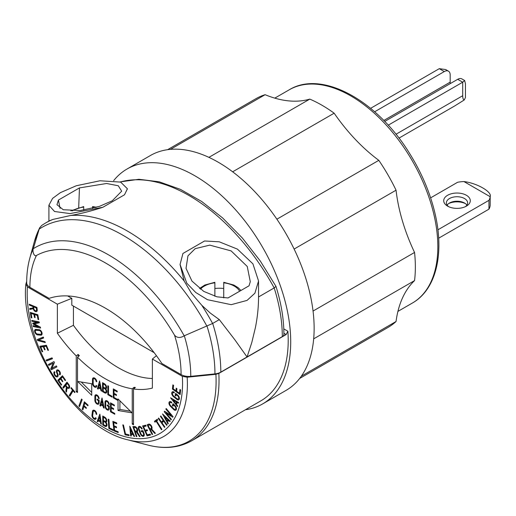 <?xml version="1.0" encoding="UTF-8"?>
<svg xmlns="http://www.w3.org/2000/svg" width="516" height="516" viewBox="0 0 516 516"><rect width="100%" height="100%" fill="white"/><g stroke="black" fill="none" stroke-linecap="round" stroke-linejoin="round"><path stroke-width="0.77" d="M46.511 360.987L52.49 358.73L52.045 357.846L46.059 360.11L46.511 360.987L52.387 358.517M177.13 402.454L178.42 403.209L178.62 402.519L170.564 397.797L177.452 406.595L177.652 405.898L176.549 404.492L177.13 402.454L177.827 402.054M77.503 391.025L76.245 391.747L77.503 392.47L77.503 357.182L79.38 355.692A113.662 65.622 -120 0 1 78.129 354.428L78.129 356.685M76.245 391.747L76.245 355.924L78.129 354.428M161.45 422.017L158.676 418.025L158.257 418.424L164.475 427.39L164.894 426.984L162.011 422.823L163.733 421.166L166.616 425.319L167.036 424.92L160.818 415.954L160.399 416.36L163.172 420.353L161.45 422.017L163.791 420.243M163.172 420.353L163.669 420.069M145.557 431.112L147.518 430.641L147.118 429.751L145.151 430.221L143.551 426.693L146.151 426.068L145.751 425.178L142.577 425.939L147.066 435.852L150.556 435.014L150.15 434.124L147.234 434.82L145.557 431.112L147.35 430.26M223.738 288.476A23.917 13.809 -0 0 0 214.875 288.476M120.073 181.916L138.907 179.278L159.231 181.819L180.374 189.333L201.698 201.498L222.557 217.887L242.301 237.953L260.303 261.038L275.97 286.386C281.226 303.169 283.877 319.165 283.916 334.381A5.489 3.173 -0 0 1 282.304 336.619L220.816 372.12A10.984 6.34 180 0 1 214.953 373.887L190.772 376.345A10.984 6.34 180 0 1 181.097 374.584L161.895 363.496A128.265 74.052 60 0 0 49.104 298.377L29.902 287.289A106.915 61.727 60 0 1 36.481 255.465C34.017 257.149 32.256 251.053 33.288 248.699L39.545 227.937L41.777 225.382L45.64 222.964A163.559 94.428 60 0 1 53.025 219.403L70.647 215.482C80.599 213.779 91.351 211.038 102.89 207.258L70.015 213.592L54.535 211.495L48.91 205.245L52.561 198.408L60.404 192.642L76.252 185.766L99.988 180.774L120.667 182.103L127.388 188.753L124.517 194.771L127.388 188.888M168.597 420.43L169.829 421.578L170.215 421.095L162.514 413.929L167.926 423.939L168.313 423.455L167.448 421.856L169.151 420.108M166.01 412.968L172.712 417.263L173.073 416.683L166.204 408.524L165.849 409.104L171.235 415.509L164.533 411.207L164.204 411.729L171.073 419.889L171.396 419.366L166.01 412.968L166.674 412.581M166.958 420.953L164.739 416.844L167.9 419.785L166.958 420.953L168.674 419.663M154.413 421.327L154.935 422.165L156.142 421.282L161.444 429.738L161.908 429.402L156.606 420.94L157.761 420.095L157.238 419.256L154.413 421.327L155.664 420.605L156.109 421.308M157.322 419.392L155.664 420.605M154.181 352.699L71.808 305.143L71.808 298.345L57.366 304.182L57.366 333.226L73.427 325.306L73.427 306.078M299.673 378.441L388 327.447A132.07 76.252 -120 0 0 396.056 321.494A136.237 78.658 60 0 1 414.554 280.601A132.07 76.252 -120 0 0 414.554 252.453A136.237 78.658 60 0 1 396.056 190.204L294.12 249.054M414.554 252.453L313.044 311.058M164.204 411.729L164.81 411.381M163.733 421.166L164.23 420.875M167.9 419.785L168.461 419.463M164.739 416.844L165.301 416.522M114.159 426.732L116.539 427.7L116.435 426.842L114.055 425.874L113.643 422.481L116.797 423.759L116.693 422.901L112.849 421.346L113.997 430.879L118.222 432.589L118.119 431.731L114.584 430.299L114.159 426.732L114.991 426.255M218.842 373.429A132.07 76.252 60 0 1 191.675 440.793L260.851 400.855A132.07 76.252 -120 0 0 287.883 331.24L286.141 334.574L218.842 373.429L215.907 374.313L187.179 377.215L182.335 376.332L152.375 359.039L156.425 355.698M179.529 393.308L176.64 391.251L176.924 388.651L176.227 388.155L175.95 390.754L173.202 388.8L173.576 385.362L172.879 384.865L172.428 389.058L180.142 394.559L180.639 389.948L179.942 389.451L179.529 393.308L180.323 392.844M167.719 420.514L168.042 421.114M171.235 415.509L171.802 415.18M165.849 409.104L166.416 408.775M200.408 289.192A21.259 12.274 180 0 1 214.875 282.807L214.875 283.413M113.623 180.69A135.611 78.297 60 0 1 127.007 169.035A135.611 78.297 60 0 1 262.625 247.332A135.611 78.297 60 0 1 262.625 403.925A135.611 78.297 60 0 1 245.455 409.749M160.399 416.36L160.895 416.07M158.257 418.424L158.76 418.141M173.099 400.094L176.407 402.029L175.93 403.699L173.099 400.094L173.795 399.694M175.93 403.699L176.943 403.119M130.625 435.923L131.303 436.007L131.167 434.446L133.16 434.698L133.928 436.336L134.605 436.42L129.78 426.184L130.625 435.923L131.264 435.556M131.748 433.653L131.786 434.091M172.428 389.058L173.221 388.6M127.007 169.035L150.433 155.51A135.611 78.297 60 0 1 286.051 233.806A135.611 78.297 60 0 1 286.045 390.399L262.625 403.925M152.375 359.039L152.375 388.077A114.126 65.893 60 0 1 133.496 388.974L135.373 387.484A113.662 65.622 -120 0 1 134.121 387.297L132.244 388.787A114.126 65.893 60 0 1 77.503 357.182M76.245 355.924A114.126 65.893 60 0 1 57.366 333.226M73.427 325.306A110.721 63.926 -120 0 0 152.375 378.499M147.066 435.852L150.382 434.633M144.003 425.597L144.306 426.261M146.009 430.015L146.305 430.679M148.086 434.614L148.318 435.13M132.722 433.775L131.09 433.569L130.742 429.576L132.722 433.775L133.225 433.485M130.742 429.576L131.245 429.286M214.875 282.807L214.875 296.268M143.551 426.693L145.983 425.687M396.056 321.494L301.357 376.164M177.498 401.861L177.369 402.312M156.142 421.282L156.638 420.998M133.496 423.352L132.244 424.075L133.496 424.797L133.496 388.974M396.056 190.204A132.07 76.252 -120 0 0 378.815 160.341A136.237 78.658 60 0 1 334.155 113.198L232.645 171.802M378.815 160.341L276.879 219.197M108.844 428.415L113.101 430.479L113.043 429.641L109.482 427.912L108.915 419.45L108.218 419.115L108.844 428.415L109.605 427.977M334.155 113.198A132.07 76.252 -120 0 0 309.774 99.117A136.237 78.658 60 0 1 265.114 94.699L170.415 149.369M265.114 94.699A132.07 76.252 -120 0 0 255.93 98.691L167.603 149.685M47.42 359.594L47.762 360.265M414.554 280.601L313.676 338.844M182.335 376.332A109.863 63.429 60 0 1 104.871 428.112A109.863 63.429 60 0 1 27.413 286.89L25.877 284.09L26.69 281.413M187.179 377.215A114.359 66.029 60 0 1 127.897 439.845C75.594 428.351 20.066 343.224 25.8 284.516L25.877 284.09M27.413 286.89L57.366 304.182M67.628 295.932L71.808 298.345M309.774 99.117L208.896 157.361M162.205 421.585L162.643 422.217M176.407 402.029L177.098 401.629M113.643 422.481L114.475 422.004M125.059 434.749L129.148 435.665L128.942 434.775L125.523 434.008L123.459 425.01L122.789 424.862L125.059 434.749L126.11 434.143M131.167 434.446L132.399 433.737M133.928 436.336L134.431 436.046M113.997 430.879L114.829 430.396M132.244 388.787L132.244 424.075M134.121 387.297L134.121 388.477M132.741 433.762L133.392 433.846M33.314 248.596A115.913 66.919 -120 0 0 29.76 258.381C27.703 265.94 26.677 274.086 26.684 282.807A10.984 6.34 -0 0 0 29.902 287.289M175.95 390.754L176.743 390.296M133.16 434.698L133.657 434.408M60.082 208.458L58.424 200.06L79.464 187.908L78.696 207.509M49.381 220.803L53.025 219.403M223.738 297.887L223.738 282.807A21.259 12.274 180 0 1 239.643 291.23M91.719 383.756L77.626 381.408L91.719 395.327L91.719 383.756M118.029 410.517L132.115 412.865L118.029 398.945L118.029 410.517L119.906 409.433L130.413 411.181M96.066 381.388L96.769 381.788A3.019 1.742 -120 0 0 95.447 378.75A3.019 1.742 -120 0 0 93.119 377.938A3.019 1.742 -120 0 0 92.493 379.305L92.493 383.375A3.019 1.742 -120 0 0 93.822 386.407A3.019 1.742 -120 0 0 96.144 387.206A3.019 1.742 -120 0 0 96.769 385.826L96.066 385.42A2.032 1.174 60 0 1 95.647 386.349A2.032 1.174 60 0 1 94.08 385.807A2.032 1.174 60 0 1 93.196 383.762L93.196 379.724A2.032 1.174 60 0 1 93.615 378.796A2.032 1.174 60 0 1 95.183 379.344A2.032 1.174 60 0 1 96.066 381.388L96.679 381.034M102.549 391.631L104.671 392.857A3.044 1.754 -120 0 0 106.193 393.005A3.044 1.754 -120 0 0 105.767 388.87A2.941 1.696 -120 0 0 106.019 388.767A2.941 1.696 -120 0 0 106.47 386.407A2.941 1.696 -120 0 0 104.548 383.814L102.549 382.659L102.549 391.631L103.252 391.225L103.252 387.871L103.948 387.471M95.563 400.726L95.563 396.688A2.032 1.174 60 0 1 95.989 395.753A2.032 1.174 60 0 1 97.55 396.294A2.032 1.174 60 0 1 98.44 398.339L99.136 398.745A3.019 1.742 -120 0 0 97.821 395.701A3.019 1.742 -120 0 0 95.492 394.895A3.019 1.742 -120 0 0 94.867 396.294L94.867 400.332A3.019 1.742 -120 0 0 96.195 403.357A3.019 1.742 -120 0 0 98.511 404.163A3.019 1.742 -120 0 0 99.136 402.757L99.136 400.274L97.04 399.068L97.04 399.874L98.44 400.68L98.44 402.364A2.032 1.174 60 0 1 98.021 403.306A2.032 1.174 60 0 1 96.46 402.764A2.032 1.174 60 0 1 95.563 400.726M105.69 406.569L105.69 402.538A2.032 1.174 60 0 1 106.109 401.596A2.032 1.174 60 0 1 107.676 402.138A2.032 1.174 60 0 1 108.566 404.183L109.263 404.589A3.019 1.742 -120 0 0 107.947 401.551A3.019 1.742 -120 0 0 105.619 400.738A3.019 1.742 -120 0 0 104.993 402.138L104.993 406.176A3.019 1.742 -120 0 0 106.315 409.207A3.019 1.742 -120 0 0 108.637 410.007A3.019 1.742 -120 0 0 109.263 408.608L109.263 406.124L107.167 404.912L107.167 405.718L108.566 406.524L108.566 408.208A2.032 1.174 60 0 1 108.147 409.149A2.032 1.174 60 0 1 106.58 408.614A2.032 1.174 60 0 1 105.69 406.569M101.704 391.141L99.569 380.937L97.434 388.677L98.156 389.096L98.498 387.858L100.633 389.09L100.981 390.722L101.704 391.141M108.521 386.11L107.825 385.704L107.825 394.675L112.095 397.139L112.095 396.333L108.521 394.269L108.521 386.11M113.32 397.849L117.59 400.313L117.59 399.507L114.017 397.443L114.017 394.089L116.429 395.482L116.429 394.675L114.017 393.282L114.017 390.09L117.203 391.928L117.203 391.122L113.32 388.883L113.32 397.849L114.017 397.443M104.168 408.15L102.033 397.946L99.898 405.686L100.626 406.098L100.968 404.86L103.103 406.098L103.445 407.73L104.168 408.15M110.489 411.8L114.765 414.264L114.765 413.458L111.192 411.394L111.192 408.04L113.597 409.433L113.597 408.62L111.192 407.234L111.192 404.041L114.371 405.879L114.371 405.073L110.489 402.828L110.489 411.8L111.192 411.394M104.871 426.21L106.096 426.474A3.044 1.754 -120 0 0 106.393 426.358A3.044 1.754 -120 0 0 105.974 422.223A2.941 1.696 -120 0 0 106.219 422.12A2.941 1.696 -120 0 0 106.67 419.76A2.941 1.696 -120 0 0 104.748 417.167L102.755 416.012L102.755 424.984L104.871 426.21L106.122 425.487L106.889 425.758M94.905 419.347L95.028 419.353A3.019 1.742 -120 0 0 95.589 419.211A3.019 1.742 -120 0 0 96.189 418.173L95.499 417.657A2.032 1.174 60 0 1 95.092 418.353A2.032 1.174 60 0 1 93.428 417.702A2.032 1.174 60 0 1 92.654 415.528L93.164 411.833A2.032 1.174 60 0 1 93.57 411.136A2.032 1.174 60 0 1 95.234 411.787A2.032 1.174 60 0 1 96.008 413.961L96.698 414.477A3.019 1.742 -120 0 0 95.544 411.246A3.019 1.742 -120 0 0 93.08 410.278A3.019 1.742 -120 0 0 92.474 411.297L91.964 415.032A3.019 1.742 -120 0 0 92.609 417.541L94.538 419.269L96.047 418.689M67.016 387.742A2.941 1.696 -120 0 0 69.047 388.303A2.941 1.696 -120 0 0 68.68 384.349L66.983 382.156L62.881 387.4L63.474 388.167L65.377 385.736L66.351 386.994L65.855 391.251L66.506 392.102L67.016 387.742L67.635 387.387M55.631 376.416L55.76 376.512A3.019 1.742 -120 0 0 57.508 376.815A3.019 1.742 -120 0 0 57.85 374.029L57.27 372.552A1.845 1.064 60 0 1 57.476 370.843A1.845 1.064 60 0 1 59.321 371.913A1.845 1.064 60 0 1 59.321 374.042A1.845 1.064 60 0 1 59.288 374.061L59.811 374.9A2.832 1.638 -120 0 0 59.817 374.9A2.832 1.638 -120 0 0 59.817 371.623A2.832 1.638 -120 0 0 56.979 369.991A2.832 1.638 -120 0 0 56.663 372.604L57.244 374.087A2.032 1.174 60 0 1 57.018 375.958A2.032 1.174 60 0 1 55.019 374.842A2.032 1.174 60 0 1 54.922 372.481L54.399 371.643A3.019 1.742 -120 0 0 53.922 373.584L55.283 376.106L55.631 376.416L56.334 376.009M35.481 333.407L35.604 333.568A3.019 1.742 -120 0 0 37.571 334.897L40.796 335.194A3.019 1.742 -120 0 0 41.48 335.058A3.019 1.742 -120 0 0 41.738 332.091A3.019 1.742 -120 0 0 39.139 329.692L35.92 329.395A3.019 1.742 -120 0 0 35.236 329.531A3.019 1.742 -120 0 0 34.656 330.421L35.049 332.659L35.481 333.407L35.985 333.117M33.25 308.897A2.941 1.696 -120 0 0 36.623 311.574A2.941 1.696 -120 0 0 37.217 309.884L36.946 307.446L29.251 304.221L29.348 305.072L32.914 306.569L33.069 307.975L29.728 308.504L29.831 309.439L33.804 308.581M179.323 397.662L179.252 397.385A3.019 1.742 -120 0 0 177.697 395.043L175.588 393.334L175.176 395.462L175.859 396.024L176.137 394.598L177.569 395.759A2.032 1.174 60 0 1 178.665 397.539A2.032 1.174 60 0 1 178.304 398.991A2.032 1.174 60 0 1 177.014 398.7L173.589 395.914A2.032 1.174 60 0 1 172.492 394.14A2.032 1.174 60 0 1 172.847 392.689A2.032 1.174 60 0 1 174.15 392.986L174.292 392.276A3.019 1.742 -120 0 0 172.357 391.831A3.019 1.742 -120 0 0 171.822 393.985A3.019 1.742 -120 0 0 173.453 396.63L176.878 399.416A3.019 1.742 -120 0 0 178.762 399.868L179.362 399.036L179.323 397.662M176.466 408.395L176.42 408.124A3.019 1.742 -120 0 0 175.072 405.66L173.047 403.641L172.338 405.512L172.995 406.163L173.466 404.918L174.84 406.286A2.032 1.174 60 0 1 175.375 409.33A2.032 1.174 60 0 1 173.879 408.859L170.596 405.589A2.032 1.174 60 0 1 170.061 402.538A2.032 1.174 60 0 1 171.564 403.022L171.802 402.403A3.019 1.742 -120 0 0 169.564 401.687A3.019 1.742 -120 0 0 170.364 406.215L173.647 409.485A3.019 1.742 -120 0 0 175.588 410.297L176.324 409.678L176.466 408.395M151.717 429.125A2.941 1.696 -120 0 0 151.375 425.803A2.941 1.696 -120 0 0 148.647 424.171L147.118 424.771L152.11 434.524L152.646 434.317L150.33 429.789L151.207 429.447L154.794 433.472L155.381 433.247L151.717 429.125M144.029 435.885L144.099 435.762A3.019 1.742 -120 0 0 143.996 433.408L142.906 430.641L141.1 430.815L141.449 431.718L142.655 431.595L143.396 433.479A2.032 1.174 60 0 1 143.171 435.369A2.032 1.174 60 0 1 140.92 433.743L139.159 429.241A2.032 1.174 60 0 1 139.378 427.351A2.032 1.174 60 0 1 141.636 428.99L142.235 428.931A3.019 1.742 -120 0 0 138.881 426.493A3.019 1.742 -120 0 0 138.559 429.306L140.32 433.808A3.019 1.742 -120 0 0 141.984 435.968L143.1 436.368L144.029 435.885M136.985 431.815A2.941 1.696 -120 0 0 137.056 431.776A2.941 1.696 -120 0 0 137.282 428.809A2.941 1.696 -120 0 0 134.676 426.538L132.883 426.513L136.282 436.536L136.914 436.549L135.334 431.892L136.359 431.911L139.43 436.581L140.126 436.594L137.127 431.731M101.433 424.165L99.872 414.142L97.176 421.346L97.898 421.824L98.33 420.669L100.459 422.082L100.71 423.688L101.433 424.165M82.915 409.807L83.889 406.363L86.204 408.453L86.398 407.782L84.076 405.692L84.824 403.054L87.894 405.815L88.081 405.15L84.34 401.777L82.237 409.201L82.915 409.807M79.567 406.595L82.186 399.668L81.528 399.01L78.909 405.944L79.567 406.595M69.879 396.153L73.13 390.786L74.685 392.612L75.007 392.083L71.214 387.619L70.892 388.155L72.511 390.057L69.26 395.424L69.879 396.153M61.249 385.181L61.668 384.775L58.798 380.66L60.533 378.963L62.468 381.737L62.881 381.33L60.953 378.557L62.597 376.944L65.151 380.615L65.571 380.208L62.455 375.732L57.824 380.26L61.249 385.181M51.284 369.804L56.908 366.863L56.373 365.915L51.961 368.218L54.444 362.458L53.961 361.593L48.336 364.528L48.82 365.392L53.232 363.09L50.749 368.85L51.284 369.804L56.876 366.812M42.118 351.764L42.712 351.673L40.803 347.081L43.254 346.707L44.544 349.803L45.131 349.713L43.847 346.617L46.182 346.262L47.885 350.351L48.478 350.261L46.401 345.275L39.835 346.275L42.118 351.764L42.628 351.467M37.61 340.521L45.298 342.566L44.963 341.644L38.732 339.986L43.641 337.98L43.305 337.058L37.255 339.534L37.61 340.521L38.997 339.838M33.211 326.525L40.609 328.053L40.396 327.157L34.275 323.822L39.351 322.797L39.132 321.907L31.74 320.378L31.953 321.268L36.965 322.307L32.74 323.158L32.914 323.887L38.01 326.667L32.998 325.628L33.211 326.525L34.295 325.899M31.199 317.727L31.882 317.946L31.089 313.464L33.921 314.36L34.456 317.379L35.14 317.592L34.604 314.573L37.3 315.424L38.003 319.417L38.687 319.63L37.829 314.76L30.25 312.374L31.199 317.727L31.786 317.392M81.206 382.001L91.719 392.386M119.906 400.803L119.906 409.433M94.389 377.964A3.019 1.742 -120 0 0 94.376 378.222L94.376 378.357M96.408 385.91A3.019 1.742 -120 0 0 96.75 386.097M105.767 388.87L106.231 388.6M106.451 391.715L106.548 391.773A3.044 1.754 -120 0 0 106.806 391.902M106.296 387.464L106.548 387.606A2.051 1.187 60 0 1 106.619 387.651M103.252 387.871L104.671 388.696A2.051 1.187 60 0 1 106.012 390.502A2.051 1.187 60 0 1 105.696 392.147A2.051 1.187 60 0 1 104.671 392.05L103.252 391.225M103.252 383.872L104.548 384.62A1.954 1.129 60 0 1 105.825 386.342A1.954 1.129 60 0 1 105.522 387.909A1.954 1.129 60 0 1 104.548 387.813L103.252 387.065L103.252 383.872L103.948 383.472M98.44 398.339L99.053 397.984M96.763 394.921A3.019 1.742 -120 0 0 96.744 395.211L96.744 395.314M98.782 402.867A3.019 1.742 -120 0 0 99.124 403.048M97.04 399.874L97.743 399.468M98.44 400.68L99.136 400.274M108.566 404.183L109.173 403.835M106.883 400.764A3.019 1.742 -120 0 0 106.87 401.055L106.87 401.158M108.908 408.711A3.019 1.742 -120 0 0 109.25 408.898M107.167 405.718L107.863 405.312M108.566 406.524L109.263 406.124M97.434 388.677L98.433 388.097M98.498 387.858L99.195 387.452M100.633 389.09L101.207 388.761M100.981 390.722L101.549 390.393M100.446 388.174L98.691 387.161L99.569 383.981L100.446 388.174L101.013 387.845M99.569 383.981L100.136 383.652M107.825 394.675L108.521 394.269M114.017 394.089L114.72 393.689M114.017 390.09L114.72 389.69M99.898 405.686L100.897 405.105M100.968 404.86L101.665 404.46M103.103 406.098L103.671 405.77M103.445 407.73L104.013 407.401M102.91 405.176L101.155 404.163L102.033 400.99L102.91 405.176L103.477 404.854M102.033 400.99L102.6 400.661M111.192 408.04L111.888 407.64M111.192 404.041L111.888 403.635M105.341 426.416L106.593 425.694M105.109 426.332L106.361 425.603M105.786 426.5L106.818 425.9M105.567 426.474L106.818 425.752M106.096 426.474L106.638 426.158M105.948 426.493L106.735 426.042M105.974 422.223L106.431 421.953M102.755 424.984L103.452 424.578L103.452 421.224L104.148 420.824M105.877 421.179L106.122 421.32A2.051 1.187 -120 0 1 106.619 421.707M103.452 421.224L104.871 422.043A2.051 1.187 60 0 1 106.212 423.855A2.051 1.187 60 0 1 105.896 425.5A2.051 1.187 60 0 1 104.871 425.403L103.452 424.578M103.452 417.225L104.748 417.973A1.954 1.129 60 0 1 106.025 419.695A1.954 1.129 60 0 1 105.728 421.262A1.954 1.129 60 0 1 104.748 421.166L103.452 420.417L103.452 417.225L104.148 416.825M95.028 419.353L95.989 418.798M96.008 413.961L96.673 413.574M93.841 410.156A3.019 1.742 -120 0 0 93.731 410.575L93.66 411.084M92.77 417.792L93.273 417.502M92.609 417.541L93.106 417.257M93.125 418.257L93.667 417.947M92.945 418.031L93.461 417.734M93.331 418.476L93.906 418.141M93.228 418.366L93.783 418.05M93.783 418.863L94.538 418.431M93.557 418.682L94.196 418.315M94.035 419.037L95.286 418.308L96.079 418.611M93.906 418.953L94.789 418.444M94.538 419.269L95.789 418.541M94.286 419.166L95.537 418.444M94.776 419.327L96.028 418.605M62.881 387.4L64.132 386.678L64.384 387.006M66.351 386.994L66.854 386.703M65.377 385.736L65.887 385.439M65.855 391.251L66.661 390.786M68.705 387.361A2.941 1.696 -120 0 0 69.537 387.703M67.325 382.595L64.132 386.678M67.209 383.394L68.306 384.826A1.954 1.129 60 0 1 68.557 387.452A1.954 1.129 60 0 1 66.848 386.69L65.745 385.265L67.712 383.104M55.76 376.512L56.554 376.054M57.153 375.88A3.019 1.742 -120 0 0 57.998 376.222M53.987 373.861L54.567 373.526M53.922 373.584L54.567 373.216M54.167 374.41L54.683 374.106M54.064 374.132L54.612 373.823M54.296 374.7L54.793 374.41M54.225 374.552L54.735 374.261M54.632 375.306L55.135 375.022M54.457 375.009L54.948 374.726M54.948 375.738L55.47 375.435M54.831 375.59L55.341 375.3M55.283 376.106L55.863 375.771M55.064 375.88L55.605 375.571M55.502 376.312L56.154 375.938M57.753 369.882A2.832 1.638 -120 0 0 57.657 370.746M35.604 333.568L36.12 333.272M38.487 334.104A3.019 1.742 -120 0 0 38.829 334.175L41.97 334.458M35.997 329.401A3.019 1.742 -120 0 0 35.914 329.698L35.868 330.305M34.656 330.421L35.914 329.698M34.611 330.911L35.862 330.188M34.624 330.666L35.875 329.943M34.656 331.459L35.327 331.072M34.624 331.169L35.443 330.698M34.804 332.052L35.352 331.736M34.72 331.756L35.314 331.414M34.978 332.51L35.488 332.214M34.914 332.356L35.43 332.052M35.198 332.955L35.694 332.665M35.049 332.659L35.552 332.375M35.372 333.233L35.868 332.949M36.191 330.292L39.41 330.588A2.032 1.174 60 0 1 41.164 332.201A2.032 1.174 60 0 1 40.983 334.2A2.032 1.174 60 0 1 40.525 334.291L37.3 333.994A2.032 1.174 60 0 1 35.552 332.381A2.032 1.174 60 0 1 35.733 330.382A2.032 1.174 60 0 1 36.191 330.292L37.442 329.569L39.48 329.756M37.442 329.569A2.032 1.174 -120 0 0 36.984 329.66L35.733 330.382M29.348 305.072L30.16 304.601M33.069 307.975L33.688 307.613M32.914 306.569L33.733 306.098M29.831 309.439L31.083 308.716L33.766 308.291M31.037 308.297L31.083 308.716M36.281 310.626A2.941 1.696 -120 0 0 37.113 310.967M33.611 306.859L36.346 308.007L36.52 309.594A1.954 1.129 60 0 1 36.133 310.716A1.954 1.129 60 0 1 34.714 310.277A1.954 1.129 60 0 1 33.785 308.445L33.611 306.859L34.424 306.388M36.346 308.007L36.965 307.652M175.176 395.462L176.066 394.946M176.137 394.598L176.73 394.256M173.118 391.708A3.019 1.742 -120 0 0 172.983 392.612M178.439 398.913A3.019 1.742 -120 0 0 179.284 399.249M172.338 405.512L173.628 404.828M173.757 404.351L173.589 404.783M173.466 404.918L174.015 404.602M175.588 410.297L176.104 410.001M170.325 401.558A3.019 1.742 -120 0 0 170.196 402.461M175.511 409.252A3.019 1.742 -120 0 0 176.356 409.588M152.11 434.524L152.607 434.24M151.207 429.447L151.73 429.144M150.33 429.789L151.827 428.97M154.794 433.472L155.316 433.169M148.473 424.242L148.86 425.003M150.698 428.59L151.085 429.351M148.105 425.442L149.098 425.049A1.954 1.129 60 0 1 151.007 426.3A1.954 1.129 60 0 1 150.962 428.48A1.954 1.129 60 0 1 150.872 428.525L149.879 428.912L148.105 425.442L150.072 424.436M142.655 431.595L143.171 431.305M141.449 431.718L143.035 430.963M141.636 428.99L142.139 428.693M142.216 436.11L143.467 435.388L144.157 435.627L142.9 436.349M141.984 435.968L142.861 435.465M142.668 436.297L143.919 435.575M142.442 436.22L143.693 435.498M142.784 436.33L144.035 435.607M143.293 436.355L143.964 435.968M143.1 436.368L144.074 435.807M143.474 436.31L143.829 436.11M142.577 430.673L142.7 430.995M139.649 426.364A3.019 1.742 -120 0 0 139.514 427.267M136.282 436.536L136.804 436.239M136.359 431.911L137.514 431.247M135.334 431.892L137.54 431.183M139.43 436.581L139.926 436.297M134.386 426.532L134.547 427.003M135.901 431.002L136.063 431.473M133.812 427.422L134.979 427.442A1.954 1.129 60 0 1 136.714 428.944A1.954 1.129 60 0 1 136.566 430.918A1.954 1.129 60 0 1 136.192 431.008L135.024 430.995L133.812 427.422L135.36 426.706M97.176 421.346L98.982 420.295M100.162 415.993L99.781 417.005M98.633 420.063L98.427 420.611M100.459 422.082L101.059 421.74M100.71 423.688L101.304 423.346M99.678 417.063L100.317 421.179L98.569 420.024L99.678 417.063L100.272 416.722M100.317 421.179L100.917 420.837M83.889 406.363L84.456 406.034M84.824 403.054L85.392 402.725M82.237 409.201L83.25 408.614M85.179 402.532L85.069 402.912M84.237 405.84L84.134 406.221M78.909 405.944L80.07 405.279M73.13 390.786L73.653 390.489M72.511 390.057L73.033 389.761M70.892 388.155L71.408 387.851M69.26 395.424L70.66 394.875M73.311 390.09L70.511 394.701M60.533 378.963L61.03 378.68M62.597 376.944L63.1 376.661M57.824 380.26L59.076 379.537L59.43 380.047M62.662 376.035L59.076 379.537M53.232 363.09L48.82 365.392M52.032 368.185L52.535 369.082M50.749 368.85L52 368.134M49.62 363.857L50.071 364.67M40.803 347.081L42.054 346.359L44.595 346.184M44.544 349.803L45.047 349.506M43.254 346.707L44.511 345.984M43.847 346.617L46.569 345.668M47.885 350.351L48.394 350.061M46.182 346.262L46.692 345.972M41.299 346.049L41.544 346.649M38.732 339.986L43.576 337.799M38.571 338.993L38.868 339.799M34.275 323.822L35.527 323.1L39.242 322.352M36.965 322.307L38.049 321.681M31.953 321.268L33.037 320.649M32.914 323.887L34.172 323.164L34.811 323.513M38.178 326.57L39.996 326.944M38.01 326.667L38.726 326.254M31.089 313.464L32.018 312.928M34.456 317.379L35.036 317.037M33.921 314.36L34.849 313.825M34.604 314.573L35.533 314.038M38.003 319.417L38.59 319.075M37.3 315.424L37.881 315.082M223.738 283.413L223.738 282.807M72.33 210.889A21.259 12.274 180 0 1 83.721 207.084L83.721 207.69M83.721 207.084L83.721 210.083M92.577 208.348L92.577 207.084A21.259 12.274 180 0 1 95.512 207.574M92.577 207.69L92.577 207.084M79.464 187.908L106.606 183.49L118.293 185.766L121.673 191.184L112.262 200.788L99.336 206.406L80.219 210.522L63.281 209.741L56.96 204.697L58.424 200.06M36.481 255.465A139.997 80.831 60 0 1 174.511 335.155A106.915 61.727 60 0 1 181.097 374.584M180.065 264.598L184.186 281.033L191.559 293.481L201.801 305.298L210.289 313.07L219.3 319.617L234.709 339.599L247.054 356.975L251.789 342.547L255.394 327.654C257.478 317.237 258.529 307.007 258.548 296.958L274.177 287.934L275.97 286.386M219.3 319.617L212.611 323.48L184.186 335.819C180.226 338.199 177.001 337.98 174.511 335.155M204.568 240.985L219.255 241.81L237.437 249.131L252.917 263.844L258.548 280.968L254.898 293.217L247.054 300.402L231.2 304.672L207.464 299.693L195.77 292.501L186.786 283.181L180.065 264.476L182.941 253.472L204.568 240.985M227.988 297.958L249.035 285.806L250.279 281.665L247.248 266.462L231.123 250.905L209.793 245.119L195.19 248.667L187.947 255.859L186.031 268.346L191.952 281.085L203.762 291.405L216.952 296.816L227.988 297.958M464.652 80.509L465.458 83.792L465.458 97.453L464.284 99.936C463.245 99.698 462.717 98.292 462.704 95.724L462.704 82.199L457.692 79.309A8.327 4.805 -60 0 1 461.859 78.896L464.652 80.509L462.704 82.199L388.232 125.195M457.692 79.309L384.717 121.441M374.642 111.779L444.289 71.569A8.327 4.805 -60 0 1 448.456 71.156A8.327 4.805 -60 0 1 450.178 74.968L450.191 82.154L383.794 120.486M383.788 120.48L450.178 82.147A9.475 5.47 -120 0 0 450.352 83.547M398.984 138.114L454.828 105.877L464.284 99.936M444.289 71.569L439.277 68.673L370.591 108.334M439.277 68.673L445.656 69.544L448.456 71.156M430.628 197.854L457.634 182.258A24.8 14.319 180 0 1 463.942 181.561L490.155 196.699L490.2 196.138L490.155 205.523A24.8 14.319 180 0 1 488.955 209.161L438.671 238.192M448.656 203.562A13.287 7.669 180 0 1 465.355 203.562M466.903 205.116A10.63 6.134 0 0 0 464.523 203.02A10.63 6.134 0 0 0 449.488 203.02A10.63 6.134 0 0 0 447.108 205.116M465.355 206.671A10.63 6.134 0 0 0 467.631 202.872A10.63 6.134 0 0 0 461.072 197.202A10.63 6.134 0 0 0 449.488 198.537A10.63 6.134 0 0 0 446.372 202.872A10.63 6.134 0 0 0 448.656 206.671M447.611 195.28A13.287 7.669 0 0 0 447.611 206.129A13.287 7.669 0 0 0 466.4 206.129A13.287 7.669 0 0 0 466.4 195.28A13.287 7.669 0 0 0 447.611 195.28M463.942 181.561C477.01 183.103 492.361 191.971 490.155 196.699A24.8 14.319 180 0 1 488.955 200.337L437.916 229.807M488.955 200.337L488.955 209.161M39.093 229.091A129.993 75.052 -120 0 0 34.379 241.585L39.545 227.937M191.675 440.793C178.949 447.907 164.359 449.333 147.905 445.063A131.077 75.678 -120 0 0 215.907 374.313M287.883 331.24L283.794 328.885M286.141 334.574L283.91 333.291M92.493 383.375L93.196 382.975M92.493 379.305L94.376 378.222M104.671 388.696L106.548 387.606M104.548 384.62L105.154 384.272M104.671 392.857L106.548 391.773M94.867 396.294L96.744 395.211M94.867 400.332L95.563 399.926M98.44 402.364L99.136 401.958M104.993 402.138L106.87 401.055M104.993 406.176L105.69 405.77M108.566 408.208L109.263 407.808M104.871 422.043L106.122 421.32M104.748 417.973L105.354 417.625M91.964 415.032L92.79 414.554M92.474 411.297L93.731 410.575M68.306 384.826L68.809 384.536M57.244 374.087L57.753 373.79M56.663 372.604L57.186 372.307M37.571 334.897L38.829 334.175M40.796 335.194L41.938 334.536M39.41 330.588L40.209 330.13M36.52 309.594L37.146 309.239M177.569 395.759L178.123 395.443M176.878 399.416L177.562 399.016M173.453 396.63L174.047 396.288M174.84 406.286L175.369 405.982M173.647 409.485L174.227 409.149M170.364 406.215L170.906 405.898M151.046 428.422L152.065 427.835M149.098 425.049L150.117 424.462M143.396 433.479L143.906 433.182M140.32 433.808L140.829 433.517M138.559 429.306L139.075 429.009M134.979 427.442L135.805 426.964M102.89 207.258L124.517 194.771M70.647 215.482A163.559 94.428 60 0 1 184.186 281.033M206.858 326.067A161.572 93.28 -120 0 0 39.061 229.194M201.801 305.298A163.559 94.428 60 0 1 212.611 323.48M282.304 336.619A131.98 76.2 -120 0 0 274.177 287.934A163.559 94.428 60 0 0 120.267 181.974M212.682 323.435A131.98 76.2 60 0 1 220.816 372.12M190.772 376.345A115.913 66.919 -120 0 0 184.309 335.768M184.186 335.819A147.486 85.153 -120 0 0 33.288 248.699M214.953 373.887A129.993 75.052 -120 0 0 206.974 326.022M397.92 311.393L412.336 303.066A123.124 71.085 -120 0 0 412.342 160.895A123.124 71.085 -120 0 0 289.212 89.81L274.796 98.13M462.704 95.724L395.966 134.257M214.875 282.304L204.826 285.025L199.492 288.509M127.897 439.845L147.905 445.063M45.64 222.964L49.42 220.777M95.647 386.349L96.66 385.768M93.615 378.796L94.731 378.151M105.696 392.147L106.818 391.502M105.522 387.909L106.625 387.277M98.021 403.306L99.136 402.661M95.989 395.753L97.105 395.108M108.147 409.149L109.263 408.504M106.109 401.596L107.231 400.951M105.896 425.5L107.018 424.855M105.728 421.262L106.825 420.63M95.092 418.353L95.847 417.915M93.57 411.136L94.686 410.491M68.557 387.452L69.654 386.813M57.476 370.843L58.553 370.224M57.018 375.958L58.134 375.313M40.983 334.2L42.099 333.555M36.133 310.716L37.229 310.077M178.304 398.991L179.42 398.346M172.847 392.689L173.963 392.044M175.375 409.33L176.491 408.685M170.061 402.538L171.177 401.893M150.962 428.48L152.065 427.848M143.171 435.369L144.293 434.724M139.378 427.351L140.494 426.706M136.566 430.918L137.662 430.28M223.738 282.304L233.787 285.025L238.224 287.741L240.927 290.489M83.721 206.581L70.866 210.844M92.577 206.581L96.595 207.264M48.91 205.245L48.91 221.074M258.548 280.968L258.548 296.971M29.76 258.381L34.379 241.585M412.336 303.066C435.672 289.94 444.328 255.033 435.517 215.694C430.763 194.229 422.082 173.415 409.472 153.239C376.925 100.149 321.732 69.77 289.212 89.81"/></g></svg>
